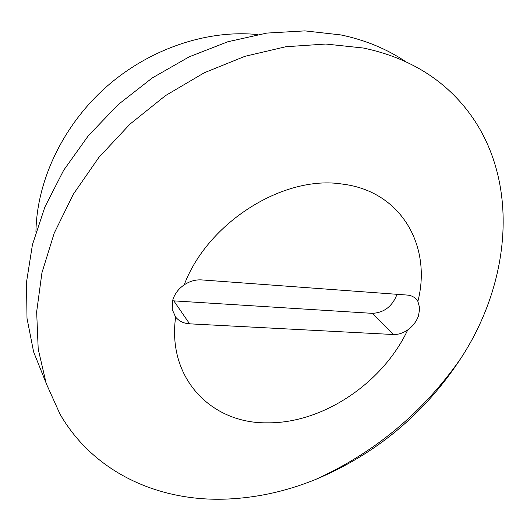 <?xml version="1.0" encoding="UTF-8"?>
<svg xmlns="http://www.w3.org/2000/svg" width="530" height="530" viewBox="0 0 530 530"><rect width="100%" height="100%" fill="white"/><g stroke="black" fill="none" stroke-linecap="round" stroke-linejoin="round"><path stroke-width="0.79" d="M257.54 34.563C207.091 29.481 149.248 48.78 105.854 87.304C62.573 125.961 36.716 181.18 35.934 231.882M45.825 382.335L33.622 351.927L27.003 318.285L26.5 282.232L32.429 244.747L44.891 206.992L63.706 170.19L88.411 135.627L118.263 104.523L152.256 77.956L189.21 56.823L227.84 41.751L266.822 33.079L304.896 30.879L340.916 34.934C365.362 40.061 386.999 49.012 405.841 61.771M225.429 499.121C255.97 498.001 285.981 491.469 315.456 479.531C376.234 454.018 424.768 413.519 461.054 358.028C516.372 273.374 521.513 158.993 450.44 91.796C427.465 70.04 398.467 55.451 363.441 48.038L325.791 44.036L285.869 46.726L244.906 56.326L204.302 72.756L165.493 95.612L129.91 124.186L98.825 157.47L73.332 194.238L54.212 233.147L41.936 272.791L36.656 311.839L38.206 349.058L46.189 383.428L60.003 414.109C93.896 472.899 158.887 501.499 225.429 499.121M419.76 308.215L417.878 301.391C432.023 246.503 401.535 191.111 342.188 184.056C283.835 174.748 207.694 222.355 184.195 284.862C178.358 288.87 174.496 294.097 172.608 300.55L172.197 309.46L175.629 317.072C166.957 378.884 211.947 423.801 267.372 422.827C322.697 423.55 382.766 383.104 407.736 329.912C412.718 326.354 416.288 321.736 418.448 316.059L419.76 308.215M414.5 297.628L416.5 299.463C414.168 296.853 411.061 295.382 407.166 295.058L201.566 279.906C195.55 279.542 189.76 281.191 184.195 284.862M416.5 299.463L417.878 301.391M172.555 300.755L173.814 300.868L189.621 323.83L393.326 334.516C398.182 334.695 402.985 333.158 407.736 329.912M173.814 300.868L372.239 313.343C384.078 312.753 392.339 306.413 397.023 294.309M189.621 323.83C183.711 323.446 179.047 321.193 175.629 317.072M372.239 313.343L393.326 334.516M315.456 479.531C375.154 452.375 423.689 411.876 461.054 358.028M174.734 315.834L174.999 316.231"/></g></svg>
